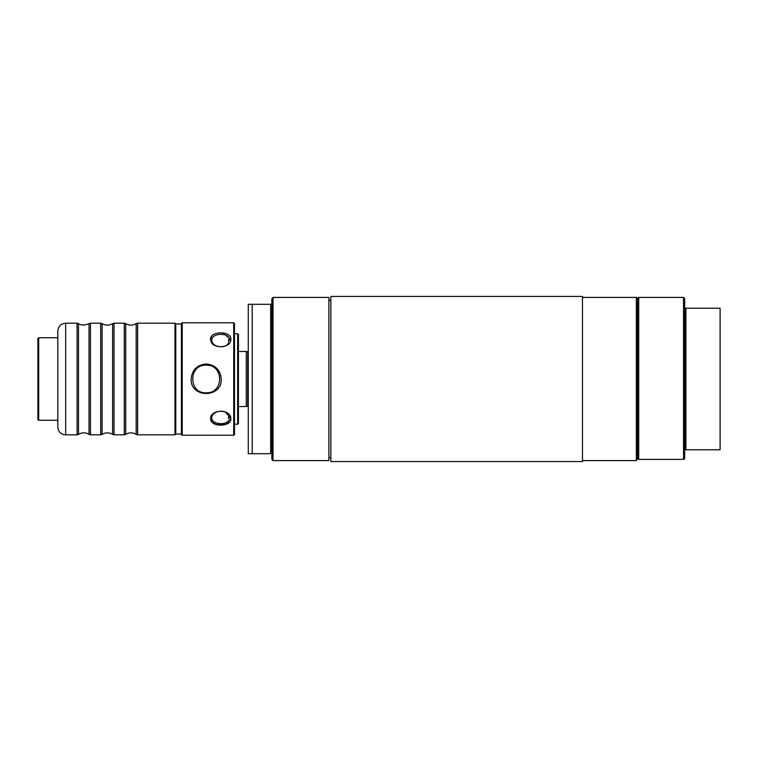<?xml version="1.0" encoding="UTF-8"?>
<svg xmlns="http://www.w3.org/2000/svg" width="758" height="758" viewBox="0 0 758 758"><rect width="100%" height="100%" fill="white"/><g stroke="black" fill="none" stroke-linecap="round" stroke-linejoin="round"><path stroke-width="1.14" d="M328.868 300.376L330.829 300.376M228.603 342.114L228.603 339.205M181.418 434.05L175.771 434.05L175.771 323.95L181.418 323.95M206.185 365.195C223.894 364.276 224.169 393.393 206.451 392.796C188.439 394.046 188.126 364.304 206.185 365.195M228.594 420.785C224.842 425.74 211.311 424.006 211.823 417.923C211.292 411.376 224.842 408.344 228.594 414.844M228.603 343.156C224.936 349.485 211.728 346.823 211.833 340.37C210.885 334.107 224.747 332.146 228.594 337.225M137.634 379L137.634 323.164L174.984 323.164L174.984 434.836L137.634 434.836L137.634 379M137.634 323.164L136.194 323.609L136.194 434.391L137.634 434.836M125.695 379L125.695 323.609L124.265 323.164L124.265 434.836L125.695 434.391L125.695 379M114.041 323.164L112.61 323.609L112.61 434.391L114.041 434.836L114.041 323.164L124.265 323.164M102.103 379L102.103 323.609L100.672 323.164L100.672 434.836L102.103 434.391L102.103 379M90.448 323.164L89.018 323.609L89.018 434.391L90.448 434.836L90.448 323.164L100.672 323.164M78.51 379L78.51 323.609L77.079 323.164L77.079 434.836L78.51 434.391L78.51 379M65.681 323.164L65.681 434.836A7.864 7.864 0 0 1 57.816 426.972L57.816 331.028C58.281 326.253 60.896 323.628 65.681 323.164L77.079 323.164M78.51 434.391A9.826 9.826 0 0 1 89.018 434.391M102.103 434.391A9.826 9.826 0 0 1 112.61 434.391M125.695 434.391A9.826 9.826 0 0 1 136.194 434.391M222.511 332.857L230.83 339.243C231.408 330.365 208.772 330.971 210.696 339.925C211.255 349.514 231.484 348.585 230.83 339.243L228.869 340.636M228.603 339.461A8.13 5.751 180 0 1 228.859 340.768M225.098 411.821L230.811 418.35L226.159 424.309L215.841 424.499L210.648 418.767C210.013 427.247 231.455 427.256 230.83 418.757C231.465 408.875 210.004 408.875 210.648 418.757L211.823 417.923M228.603 415.886L228.603 418.795M38.686 337.717L37.9 338.504L37.9 419.496L38.686 420.283L38.686 337.717L57.816 337.717M234.497 333.785L237.642 333.785L237.642 424.215L234.497 424.215M237.642 424.215L238.429 423.428L238.429 334.572L237.642 333.785M234.497 434.438L234.497 323.562L233.71 322.775L233.71 435.225L234.497 434.438M182.204 322.775L181.418 323.562L181.418 434.438L182.204 435.225L182.204 322.775L233.71 322.775M196.199 390.209L194.948 388.968M206.185 364.02C197.052 364.901 192.039 369.895 191.158 379C190.211 398.329 222.17 398.301 221.222 379C220.341 369.895 215.329 364.901 206.185 364.02M211.33 341.905L210.677 339.783M210.733 338.333L211.548 336.4M218.797 332.876L219.28 332.819M228.859 417.26A8.13 5.751 0 0 1 228.603 418.539M248.264 406.525L248.264 351.475M247.866 351.873L246.293 351.475L246.293 406.525L247.714 406.146L247.714 351.854M637.525 458.562L636.35 460.589L636.35 297.411L637.525 298.595L638.71 297.411L638.71 459.386L637.525 458.562L637.525 298.595M638.71 459.386L683.536 459.386L683.536 297.411L638.71 297.411M684.711 449.778L684.711 308.222L685.895 308.222L685.895 449.778L684.711 449.778L684.711 458.562L683.536 459.386M683.536 297.411L684.711 298.595L684.711 308.222M685.895 449.778L720.1 449.778L720.1 308.222L685.895 308.222M330.829 296.425L330.829 461.575L582.485 461.575L582.485 296.425L330.829 296.425M273.032 460.589L271.857 459.405L271.857 453.71L270.672 453.71L270.672 304.29L271.857 304.29L271.857 298.595L273.032 297.411L273.032 460.589L328.868 460.589L328.868 297.411L273.032 297.411M271.857 453.71L271.857 304.29M270.672 304.29L252.196 304.29L252.196 453.71L270.672 453.71M252.196 304.29L248.264 304.29L248.264 453.71L252.196 453.71M247.866 406.127L247.819 351.873M330.829 457.624L328.868 457.624M114.041 434.836L124.265 434.836M90.448 434.836L100.672 434.836M65.681 434.836L77.079 434.836M175.771 323.95L174.984 323.164M175.771 434.05L174.984 434.836M89.018 323.609C81.817 326.935 77.903 323.202 78.51 323.609M112.61 323.609C109.105 325.627 105.608 325.627 102.103 323.609M136.194 323.609C132.697 325.627 129.201 325.627 125.695 323.609M38.686 420.283L57.816 420.283M182.204 435.225L233.71 435.225M238.429 406.525L246.293 406.525M238.429 351.475L246.293 351.475M582.485 460.589L636.35 460.589M582.485 297.411L636.35 297.411"/></g></svg>
